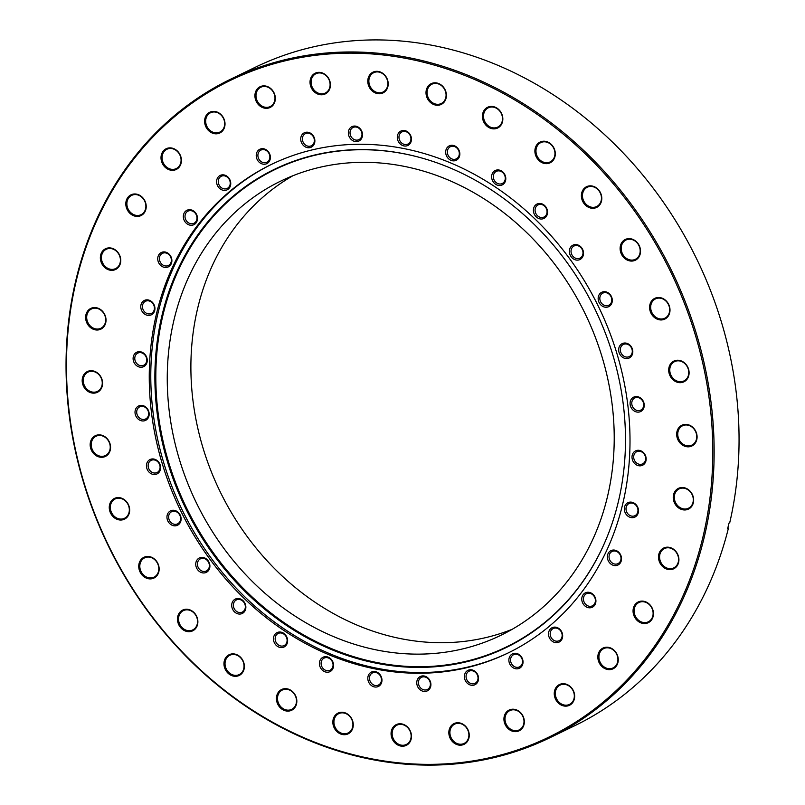 <?xml version="1.0" encoding="UTF-8"?>
<svg xmlns="http://www.w3.org/2000/svg" width="805" height="805" viewBox="0 0 805 805"><rect width="100%" height="100%" fill="white"/><g stroke="black" fill="none" stroke-linecap="round" stroke-linejoin="round"><path stroke-width="1.21" d="M157.951 256.876A8 6.853 -115.8 0 0 163.073 266.958A8 6.853 -115.8 0 0 171.676 262.511A8 6.853 -115.8 0 0 166.555 252.428A8 6.853 -115.8 0 0 157.951 256.876M159.591 257.037A6.752 5.786 -115.8 0 0 161.755 264.121A6.752 5.786 -115.8 0 0 168.336 265.499A6.752 5.786 -115.8 0 0 171.193 261.796A6.752 5.786 -115.8 0 0 169.02 254.712A6.752 5.786 -115.8 0 0 162.449 253.334A6.752 5.786 -115.8 0 0 159.591 257.037M183.55 214.663A8 6.853 -115.8 0 0 188.672 224.756A8 6.853 -115.8 0 0 197.275 220.308A8 6.853 -115.8 0 0 192.164 210.216A8 6.853 -115.8 0 0 183.55 214.663M185.19 214.824A6.752 5.786 -115.8 0 0 187.354 221.918A6.752 5.786 -115.8 0 0 193.935 223.287A6.752 5.786 -115.8 0 0 196.792 219.584A6.752 5.786 -115.8 0 0 194.629 212.5A6.752 5.786 -115.8 0 0 188.048 211.121A6.752 5.786 -115.8 0 0 185.19 214.824M216.807 179.807A8 6.853 -115.8 0 0 221.928 189.889A8 6.853 -115.8 0 0 230.532 185.442A8 6.853 -115.8 0 0 225.42 175.359A8 6.853 -115.8 0 0 216.807 179.807M218.447 179.968A6.752 5.786 -115.8 0 0 220.61 187.052A6.752 5.786 -115.8 0 0 227.191 188.43A6.752 5.786 -115.8 0 0 230.049 184.727A6.752 5.786 -115.8 0 0 227.885 177.643A6.752 5.786 -115.8 0 0 221.305 176.265A6.752 5.786 -115.8 0 0 218.447 179.968M256.443 153.634A8 6.853 -115.8 0 0 261.565 163.727A8 6.853 -115.8 0 0 270.168 159.279A8 6.853 -115.8 0 0 265.046 149.187A8 6.853 -115.8 0 0 256.443 153.634M258.083 153.795A6.752 5.786 -115.8 0 0 260.246 160.889A6.752 5.786 -115.8 0 0 266.827 162.258A6.752 5.786 -115.8 0 0 269.685 158.555A6.752 5.786 -115.8 0 0 267.512 151.471A6.752 5.786 -115.8 0 0 260.941 150.092A6.752 5.786 -115.8 0 0 258.083 153.795M300.929 137.162A8 6.853 -115.8 0 0 306.051 147.245A8 6.853 -115.8 0 0 314.654 142.807A8 6.853 -115.8 0 0 309.543 132.714A8 6.853 -115.8 0 0 300.929 137.162M302.569 137.323A6.752 5.786 -115.8 0 0 304.733 144.407A6.752 5.786 -115.8 0 0 311.314 145.786A6.752 5.786 -115.8 0 0 314.171 142.083A6.752 5.786 -115.8 0 0 312.008 134.999A6.752 5.786 -115.8 0 0 305.427 133.62A6.752 5.786 -115.8 0 0 302.569 137.323M348.565 131.024A8 6.853 -115.8 0 0 353.687 141.106A8 6.853 -115.8 0 0 362.29 136.659A8 6.853 -115.8 0 0 357.168 126.576A8 6.853 -115.8 0 0 348.565 131.024M350.205 131.175A6.752 5.786 -115.8 0 0 352.369 138.269A6.752 5.786 -115.8 0 0 358.95 139.637A6.752 5.786 -115.8 0 0 361.807 135.944A6.752 5.786 -115.8 0 0 359.634 128.85A6.752 5.786 -115.8 0 0 353.063 127.482A6.752 5.786 -115.8 0 0 350.205 131.175M397.509 135.441A8 6.853 -115.8 0 0 402.631 145.524A8 6.853 -115.8 0 0 411.244 141.076A8 6.853 -115.8 0 0 406.123 130.994A8 6.853 -115.8 0 0 397.509 135.441M399.149 135.602A6.752 5.786 -115.8 0 0 401.323 142.686A6.752 5.786 -115.8 0 0 407.894 144.065A6.752 5.786 -115.8 0 0 410.751 140.362A6.752 5.786 -115.8 0 0 408.588 133.278A6.752 5.786 -115.8 0 0 402.007 131.899A6.752 5.786 -115.8 0 0 399.149 135.602M445.89 150.253A8 6.853 -115.8 0 0 451.011 160.346A8 6.853 -115.8 0 0 459.625 155.898A8 6.853 -115.8 0 0 454.503 145.806A8 6.853 -115.8 0 0 445.89 150.253M447.54 150.414A6.752 5.786 -115.8 0 0 449.703 157.508A6.752 5.786 -115.8 0 0 456.274 158.877A6.752 5.786 -115.8 0 0 459.132 155.174A6.752 5.786 -115.8 0 0 456.968 148.09A6.752 5.786 -115.8 0 0 450.387 146.711A6.752 5.786 -115.8 0 0 447.54 150.414M491.845 174.896A8 6.853 -115.8 0 0 496.967 184.989A8 6.853 -115.8 0 0 505.58 180.541A8 6.853 -115.8 0 0 500.458 170.449A8 6.853 -115.8 0 0 491.845 174.896M493.495 175.057A6.752 5.786 -115.8 0 0 495.659 182.151A6.752 5.786 -115.8 0 0 502.229 183.52A6.752 5.786 -115.8 0 0 505.087 179.817A6.752 5.786 -115.8 0 0 502.924 172.733A6.752 5.786 -115.8 0 0 496.353 171.354A6.752 5.786 -115.8 0 0 493.495 175.057M533.614 208.425A8 6.853 -115.8 0 0 538.736 218.507A8 6.853 -115.8 0 0 547.34 214.06A8 6.853 -115.8 0 0 542.218 203.977A8 6.853 -115.8 0 0 533.614 208.425M535.255 208.576A6.752 5.786 -115.8 0 0 537.418 215.67A6.752 5.786 -115.8 0 0 543.999 217.038A6.752 5.786 -115.8 0 0 546.857 213.345A6.752 5.786 -115.8 0 0 544.683 206.251A6.752 5.786 -115.8 0 0 538.112 204.883A6.752 5.786 -115.8 0 0 535.255 208.576M569.578 249.53A8 6.853 -115.8 0 0 574.7 259.613A8 6.853 -115.8 0 0 583.313 255.165A8 6.853 -115.8 0 0 578.191 245.082A8 6.853 -115.8 0 0 569.578 249.53M571.218 249.691A6.752 5.786 -115.8 0 0 573.381 256.775A6.752 5.786 -115.8 0 0 579.962 258.153A6.752 5.786 -115.8 0 0 582.82 254.45A6.752 5.786 -115.8 0 0 580.657 247.366A6.752 5.786 -115.8 0 0 574.076 245.988A6.752 5.786 -115.8 0 0 571.218 249.691M598.367 296.653A8 6.853 -115.8 0 0 603.488 306.735A8 6.853 -115.8 0 0 612.092 302.288A8 6.853 -115.8 0 0 606.98 292.205A8 6.853 -115.8 0 0 598.367 296.653M600.007 296.814A6.752 5.786 -115.8 0 0 602.17 303.898A6.752 5.786 -115.8 0 0 608.751 305.276A6.752 5.786 -115.8 0 0 611.609 301.573A6.752 5.786 -115.8 0 0 609.445 294.489A6.752 5.786 -115.8 0 0 602.865 293.111A6.752 5.786 -115.8 0 0 600.007 296.814M618.874 347.981A8 6.853 -115.8 0 0 623.986 358.064A8 6.853 -115.8 0 0 632.599 353.616A8 6.853 -115.8 0 0 627.477 343.534A8 6.853 -115.8 0 0 618.874 347.981M620.514 348.132A6.752 5.786 -115.8 0 0 622.678 355.226A6.752 5.786 -115.8 0 0 629.248 356.595A6.752 5.786 -115.8 0 0 632.106 352.902A6.752 5.786 -115.8 0 0 629.943 345.808A6.752 5.786 -115.8 0 0 623.372 344.439A6.752 5.786 -115.8 0 0 620.514 348.132M630.295 401.524A8 6.853 -115.8 0 0 635.417 411.617A8 6.853 -115.8 0 0 644.03 407.169A8 6.853 -115.8 0 0 638.908 397.076A8 6.853 -115.8 0 0 630.295 401.524M631.945 401.685A6.752 5.786 -115.8 0 0 634.109 408.779A6.752 5.786 -115.8 0 0 640.679 410.148A6.752 5.786 -115.8 0 0 643.537 406.445A6.752 5.786 -115.8 0 0 641.374 399.361A6.752 5.786 -115.8 0 0 634.793 397.982A6.752 5.786 -115.8 0 0 631.945 401.685M632.217 455.248A8 6.853 -115.8 0 0 637.339 465.33A8 6.853 -115.8 0 0 645.942 460.883A8 6.853 -115.8 0 0 640.82 450.8A8 6.853 -115.8 0 0 632.217 455.248M633.857 455.409A6.752 5.786 -115.8 0 0 636.02 462.493A6.752 5.786 -115.8 0 0 642.601 463.871A6.752 5.786 -115.8 0 0 645.459 460.168A6.752 5.786 -115.8 0 0 643.286 453.074A6.752 5.786 -115.8 0 0 636.715 451.706A6.752 5.786 -115.8 0 0 633.857 455.409M624.549 507.07A8 6.853 -115.8 0 0 629.661 517.152A8 6.853 -115.8 0 0 638.274 512.715A8 6.853 -115.8 0 0 633.153 502.622A8 6.853 -115.8 0 0 624.549 507.07M626.189 507.231A6.752 5.786 -115.8 0 0 628.353 514.325A6.752 5.786 -115.8 0 0 634.924 515.693A6.752 5.786 -115.8 0 0 637.781 511.99A6.752 5.786 -115.8 0 0 635.618 504.906A6.752 5.786 -115.8 0 0 629.047 503.528A6.752 5.786 -115.8 0 0 626.189 507.231M607.584 555.007A8 6.853 -115.8 0 0 612.706 565.1A8 6.853 -115.8 0 0 621.309 560.652A8 6.853 -115.8 0 0 616.197 550.56A8 6.853 -115.8 0 0 607.584 555.007M609.224 555.168A6.752 5.786 -115.8 0 0 611.387 562.262A6.752 5.786 -115.8 0 0 617.968 563.631A6.752 5.786 -115.8 0 0 620.826 559.928A6.752 5.786 -115.8 0 0 618.663 552.844A6.752 5.786 -115.8 0 0 612.082 551.465A6.752 5.786 -115.8 0 0 609.224 555.168M581.985 597.219A8 6.853 -115.8 0 0 587.107 607.302A8 6.853 -115.8 0 0 595.71 602.854A8 6.853 -115.8 0 0 590.588 592.772A8 6.853 -115.8 0 0 581.985 597.219M583.625 597.38A6.752 5.786 -115.8 0 0 585.788 604.464A6.752 5.786 -115.8 0 0 592.369 605.843A6.752 5.786 -115.8 0 0 595.227 602.14A6.752 5.786 -115.8 0 0 593.064 595.056A6.752 5.786 -115.8 0 0 586.483 593.677A6.752 5.786 -115.8 0 0 583.625 597.38M548.728 632.076A8 6.853 -115.8 0 0 553.85 642.169A8 6.853 -115.8 0 0 562.454 637.721A8 6.853 -115.8 0 0 557.332 627.638A8 6.853 -115.8 0 0 548.728 632.076M550.368 632.237A6.752 5.786 -115.8 0 0 552.532 639.331A6.752 5.786 -115.8 0 0 559.113 640.7A6.752 5.786 -115.8 0 0 561.971 637.007A6.752 5.786 -115.8 0 0 559.807 629.913A6.752 5.786 -115.8 0 0 553.226 628.534A6.752 5.786 -115.8 0 0 550.368 632.237M509.092 658.249A8 6.853 -115.8 0 0 514.214 668.331A8 6.853 -115.8 0 0 522.817 663.884A8 6.853 -115.8 0 0 517.706 653.801A8 6.853 -115.8 0 0 509.092 658.249M510.732 658.41A6.752 5.786 -115.8 0 0 512.896 665.494A6.752 5.786 -115.8 0 0 519.477 666.872A6.752 5.786 -115.8 0 0 522.334 663.169A6.752 5.786 -115.8 0 0 520.171 656.085A6.752 5.786 -115.8 0 0 513.59 654.707A6.752 5.786 -115.8 0 0 510.732 658.41M464.606 674.721A8 6.853 -115.8 0 0 469.728 684.803A8 6.853 -115.8 0 0 478.331 680.366A8 6.853 -115.8 0 0 473.209 670.273A8 6.853 -115.8 0 0 464.606 674.721M466.246 674.882A6.752 5.786 -115.8 0 0 468.409 681.966A6.752 5.786 -115.8 0 0 474.99 683.344A6.752 5.786 -115.8 0 0 477.848 679.641A6.752 5.786 -115.8 0 0 475.675 672.557A6.752 5.786 -115.8 0 0 469.104 671.179A6.752 5.786 -115.8 0 0 466.246 674.882M416.97 680.869A8 6.853 -115.8 0 0 422.092 690.952A8 6.853 -115.8 0 0 430.695 686.504A8 6.853 -115.8 0 0 425.583 676.421A8 6.853 -115.8 0 0 416.97 680.869M418.61 681.03A6.752 5.786 -115.8 0 0 420.774 688.114A6.752 5.786 -115.8 0 0 427.354 689.493A6.752 5.786 -115.8 0 0 430.212 685.79A6.752 5.786 -115.8 0 0 428.049 678.696A6.752 5.786 -115.8 0 0 421.468 677.327A6.752 5.786 -115.8 0 0 418.61 681.03M368.026 676.442A8 6.853 -115.8 0 0 373.138 686.534A8 6.853 -115.8 0 0 381.751 682.087A8 6.853 -115.8 0 0 376.629 672.004A8 6.853 -115.8 0 0 368.026 676.442M369.666 676.603A6.752 5.786 -115.8 0 0 371.829 683.697A6.752 5.786 -115.8 0 0 378.4 685.065A6.752 5.786 -115.8 0 0 381.258 681.372A6.752 5.786 -115.8 0 0 379.095 674.278A6.752 5.786 -115.8 0 0 372.524 672.9A6.752 5.786 -115.8 0 0 369.666 676.603M319.635 661.63A8 6.853 -115.8 0 0 324.757 671.712A8 6.853 -115.8 0 0 333.371 667.265A8 6.853 -115.8 0 0 328.249 657.182A8 6.853 -115.8 0 0 319.635 661.63M321.286 661.79A6.752 5.786 -115.8 0 0 323.449 668.875A6.752 5.786 -115.8 0 0 330.02 670.253A6.752 5.786 -115.8 0 0 332.878 666.55A6.752 5.786 -115.8 0 0 330.714 659.466A6.752 5.786 -115.8 0 0 324.143 658.088A6.752 5.786 -115.8 0 0 321.286 661.79M273.68 636.986A8 6.853 -115.8 0 0 278.802 647.069A8 6.853 -115.8 0 0 287.415 642.621A8 6.853 -115.8 0 0 282.293 632.539A8 6.853 -115.8 0 0 273.68 636.986M275.33 637.147A6.752 5.786 -115.8 0 0 277.494 644.231A6.752 5.786 -115.8 0 0 284.064 645.61A6.752 5.786 -115.8 0 0 286.922 641.907A6.752 5.786 -115.8 0 0 284.759 634.823A6.752 5.786 -115.8 0 0 278.188 633.444A6.752 5.786 -115.8 0 0 275.33 637.147M231.921 603.468A8 6.853 -115.8 0 0 237.042 613.551A8 6.853 -115.8 0 0 245.646 609.103A8 6.853 -115.8 0 0 240.534 599.021A8 6.853 -115.8 0 0 231.921 603.468M233.561 603.629A6.752 5.786 -115.8 0 0 235.724 610.713A6.752 5.786 -115.8 0 0 242.305 612.092A6.752 5.786 -115.8 0 0 245.163 608.389A6.752 5.786 -115.8 0 0 242.999 601.295A6.752 5.786 -115.8 0 0 236.418 599.926A6.752 5.786 -115.8 0 0 233.561 603.629M195.957 562.353A8 6.853 -115.8 0 0 201.079 572.436A8 6.853 -115.8 0 0 209.682 567.998A8 6.853 -115.8 0 0 204.561 557.905A8 6.853 -115.8 0 0 195.957 562.353M197.597 562.514A6.752 5.786 -115.8 0 0 199.761 569.608A6.752 5.786 -115.8 0 0 206.342 570.976A6.752 5.786 -115.8 0 0 209.189 567.273A6.752 5.786 -115.8 0 0 207.026 560.189A6.752 5.786 -115.8 0 0 200.455 558.811A6.752 5.786 -115.8 0 0 197.597 562.514M167.168 515.23A8 6.853 -115.8 0 0 172.29 525.313A8 6.853 -115.8 0 0 180.894 520.875A8 6.853 -115.8 0 0 175.772 510.783A8 6.853 -115.8 0 0 167.168 515.23M168.809 515.391A6.752 5.786 -115.8 0 0 170.972 522.485A6.752 5.786 -115.8 0 0 177.553 523.854A6.752 5.786 -115.8 0 0 180.411 520.151A6.752 5.786 -115.8 0 0 178.237 513.067A6.752 5.786 -115.8 0 0 171.666 511.688A6.752 5.786 -115.8 0 0 168.809 515.391M146.661 463.911A8 6.853 -115.8 0 0 151.783 473.994A8 6.853 -115.8 0 0 160.396 469.546A8 6.853 -115.8 0 0 155.274 459.464A8 6.853 -115.8 0 0 146.661 463.911M148.311 464.072A6.752 5.786 -115.8 0 0 150.475 471.156A6.752 5.786 -115.8 0 0 157.045 472.535A6.752 5.786 -115.8 0 0 159.903 468.832A6.752 5.786 -115.8 0 0 157.74 461.738A6.752 5.786 -115.8 0 0 151.159 460.369A6.752 5.786 -115.8 0 0 148.311 464.072M135.23 410.359A8 6.853 -115.8 0 0 140.352 420.441A8 6.853 -115.8 0 0 148.965 415.994A8 6.853 -115.8 0 0 143.843 405.911A8 6.853 -115.8 0 0 135.23 410.359M136.88 410.52A6.752 5.786 -115.8 0 0 139.044 417.604A6.752 5.786 -115.8 0 0 145.614 418.982A6.752 5.786 -115.8 0 0 148.472 415.279A6.752 5.786 -115.8 0 0 146.309 408.195A6.752 5.786 -115.8 0 0 139.738 406.817A6.752 5.786 -115.8 0 0 136.88 410.52M133.318 356.645A8 6.853 -115.8 0 0 138.44 366.728A8 6.853 -115.8 0 0 147.043 362.28A8 6.853 -115.8 0 0 141.932 352.198A8 6.853 -115.8 0 0 133.318 356.645M134.958 356.796A6.752 5.786 -115.8 0 0 137.122 363.89A6.752 5.786 -115.8 0 0 143.703 365.259A6.752 5.786 -115.8 0 0 146.56 361.566A6.752 5.786 -115.8 0 0 144.397 354.472A6.752 5.786 -115.8 0 0 137.816 353.103A6.752 5.786 -115.8 0 0 134.958 356.796M140.986 304.813A8 6.853 -115.8 0 0 146.107 314.896A8 6.853 -115.8 0 0 154.721 310.448A8 6.853 -115.8 0 0 149.599 300.366A8 6.853 -115.8 0 0 140.986 304.813M142.626 304.974A6.752 5.786 -115.8 0 0 144.799 312.058A6.752 5.786 -115.8 0 0 151.37 313.437A6.752 5.786 -115.8 0 0 154.228 309.734A6.752 5.786 -115.8 0 0 152.065 302.65A6.752 5.786 -115.8 0 0 145.484 301.271A6.752 5.786 -115.8 0 0 142.626 304.974M162.127 314.846A265.71 227.604 -115.8 0 0 314.292 641.676A265.71 227.604 -115.8 0 0 606.175 539.209A265.71 227.604 -115.8 0 0 618.24 502.149A265.71 227.604 -115.8 0 0 421.79 158.011A265.71 227.604 -115.8 0 0 162.127 314.846M422.041 158.082A265.278 227.231 -115.8 0 0 163.053 314.725A265.278 227.231 -115.8 0 0 314.846 640.961A265.278 227.231 -115.8 0 0 606.276 538.968M272.201 164.039A271.436 232.514 -115.8 0 0 158.183 312.36A271.436 232.514 -115.8 0 0 244.801 596.827A271.436 232.514 -115.8 0 0 508.589 652.744M156.663 313.095A271.436 232.514 -115.8 0 0 243.623 597.904A271.436 232.514 -115.8 0 0 507.824 653.117A271.436 232.514 -115.8 0 0 622.607 504.433A271.436 232.514 -115.8 0 0 535.637 219.624A271.436 232.514 -115.8 0 0 271.436 164.411A271.436 232.514 -115.8 0 0 156.663 313.095M174.142 319.283A252.357 216.173 -115.8 0 0 254.994 584.078A252.357 216.173 -115.8 0 0 500.63 635.407A252.357 216.173 -115.8 0 0 607.342 497.168A252.357 216.173 -115.8 0 0 526.48 232.383A252.357 216.173 -115.8 0 0 280.854 181.044A252.357 216.173 -115.8 0 0 174.142 319.283M292.869 175.752A252.357 216.173 -115.8 0 0 197.768 307.852A252.357 216.173 -115.8 0 0 273.298 567.344A252.357 216.173 -115.8 0 0 512.242 629.279M693.336 502.803A11.522 9.871 64.2 0 1 680.929 509.213A11.522 9.871 64.2 0 1 673.554 494.673A11.522 9.871 64.2 0 1 685.951 488.263A11.522 9.871 64.2 0 1 693.336 502.803M674.6 494.773A10.727 9.187 -115.8 0 0 678.041 506.033A10.727 9.187 -115.8 0 0 688.486 508.217A10.727 9.187 -115.8 0 0 693.014 502.34A10.727 9.187 -115.8 0 0 689.583 491.08A10.727 9.187 -115.8 0 0 679.138 488.897A10.727 9.187 -115.8 0 0 674.6 494.773M696.778 439.671A11.522 9.871 64.2 0 1 684.371 446.081A11.522 9.871 64.2 0 1 676.985 431.55A11.522 9.871 64.2 0 1 689.392 425.141A11.522 9.871 64.2 0 1 696.778 439.671M678.041 431.651A10.727 9.187 -115.8 0 0 681.483 442.911A10.727 9.187 -115.8 0 0 691.928 445.095A10.727 9.187 -115.8 0 0 696.456 439.218A10.727 9.187 -115.8 0 0 693.025 427.958A10.727 9.187 -115.8 0 0 682.58 425.775A10.727 9.187 -115.8 0 0 678.041 431.651M688.788 375.512A11.522 9.871 64.2 0 1 676.381 381.922A11.522 9.871 64.2 0 1 669.005 367.392A11.522 9.871 64.2 0 1 681.412 360.982A11.522 9.871 64.2 0 1 688.788 375.512M670.062 367.493A10.727 9.187 -115.8 0 0 673.493 378.752A10.727 9.187 -115.8 0 0 683.938 380.936A10.727 9.187 -115.8 0 0 688.476 375.05A10.727 9.187 -115.8 0 0 685.045 363.8A10.727 9.187 -115.8 0 0 674.6 361.616A10.727 9.187 -115.8 0 0 670.062 367.493M669.69 312.783A11.522 9.871 64.2 0 1 657.283 319.193A11.522 9.871 64.2 0 1 649.907 304.662A11.522 9.871 64.2 0 1 662.314 298.252A11.522 9.871 64.2 0 1 669.69 312.783M650.963 304.763A10.727 9.187 -115.8 0 0 654.395 316.023A10.727 9.187 -115.8 0 0 664.839 318.206A10.727 9.187 -115.8 0 0 669.378 312.33A10.727 9.187 -115.8 0 0 665.946 301.07A10.727 9.187 -115.8 0 0 655.501 298.886A10.727 9.187 -115.8 0 0 650.963 304.763M640.217 253.907A11.522 9.871 64.2 0 1 627.809 260.317A11.522 9.871 64.2 0 1 620.424 245.777A11.522 9.871 64.2 0 1 632.831 239.377A11.522 9.871 64.2 0 1 640.217 253.907M621.48 245.887A10.727 9.187 -115.8 0 0 624.922 257.137A10.727 9.187 -115.8 0 0 635.356 259.321A10.727 9.187 -115.8 0 0 639.894 253.444A10.727 9.187 -115.8 0 0 636.463 242.184A10.727 9.187 -115.8 0 0 626.018 240.001A10.727 9.187 -115.8 0 0 621.48 245.887M601.486 201.129A11.522 9.871 64.2 0 1 589.079 207.539A11.522 9.871 64.2 0 1 581.693 193.009A11.522 9.871 64.2 0 1 594.1 186.599A11.522 9.871 64.2 0 1 601.486 201.129M582.75 193.109A10.727 9.187 -115.8 0 0 586.191 204.369A10.727 9.187 -115.8 0 0 596.626 206.553A10.727 9.187 -115.8 0 0 601.164 200.676A10.727 9.187 -115.8 0 0 597.733 189.417A10.727 9.187 -115.8 0 0 587.288 187.233A10.727 9.187 -115.8 0 0 582.75 193.109M554.987 156.492A11.522 9.871 64.2 0 1 542.58 162.902A11.522 9.871 64.2 0 1 535.204 148.372A11.522 9.871 64.2 0 1 547.611 141.962A11.522 9.871 64.2 0 1 554.987 156.492M536.261 148.472A10.727 9.187 -115.8 0 0 539.692 159.732A10.727 9.187 -115.8 0 0 550.137 161.916A10.727 9.187 -115.8 0 0 554.675 156.029A10.727 9.187 -115.8 0 0 551.234 144.779A10.727 9.187 -115.8 0 0 540.799 142.596A10.727 9.187 -115.8 0 0 536.261 148.472M502.521 121.706A11.522 9.871 64.2 0 1 490.114 128.116A11.522 9.871 64.2 0 1 482.738 113.575A11.522 9.871 64.2 0 1 495.145 107.176A11.522 9.871 64.2 0 1 502.521 121.706M483.795 113.686A10.727 9.187 -115.8 0 0 487.226 124.936A10.727 9.187 -115.8 0 0 497.671 127.12A10.727 9.187 -115.8 0 0 502.209 121.243A10.727 9.187 -115.8 0 0 498.768 109.983A10.727 9.187 -115.8 0 0 488.323 107.8A10.727 9.187 -115.8 0 0 483.795 113.686M446.101 98.099A11.522 9.871 64.2 0 1 433.694 104.509A11.522 9.871 64.2 0 1 426.318 89.979A11.522 9.871 64.2 0 1 438.725 83.569A11.522 9.871 64.2 0 1 446.101 98.099M427.364 90.08A10.727 9.187 -115.8 0 0 430.806 101.339A10.727 9.187 -115.8 0 0 441.251 103.523A10.727 9.187 -115.8 0 0 445.789 97.647A10.727 9.187 -115.8 0 0 442.348 86.387A10.727 9.187 -115.8 0 0 431.903 84.203A10.727 9.187 -115.8 0 0 427.364 90.08M387.889 86.598A11.522 9.871 64.2 0 1 375.482 93.008A11.522 9.871 64.2 0 1 368.096 78.477A11.522 9.871 64.2 0 1 380.503 72.068A11.522 9.871 64.2 0 1 387.889 86.598M369.153 78.578A10.727 9.187 -115.8 0 0 372.594 89.838A10.727 9.187 -115.8 0 0 383.029 92.022A10.727 9.187 -115.8 0 0 387.567 86.135A10.727 9.187 -115.8 0 0 384.136 74.875A10.727 9.187 -115.8 0 0 373.691 72.702A10.727 9.187 -115.8 0 0 369.153 78.578M330.12 87.624A11.522 9.871 64.2 0 1 317.713 94.034A11.522 9.871 64.2 0 1 310.338 79.504A11.522 9.871 64.2 0 1 322.735 73.094A11.522 9.871 64.2 0 1 330.12 87.624M311.384 79.604A10.727 9.187 -115.8 0 0 314.825 90.864A10.727 9.187 -115.8 0 0 325.27 93.048A10.727 9.187 -115.8 0 0 329.809 87.171A10.727 9.187 -115.8 0 0 326.367 75.912A10.727 9.187 -115.8 0 0 315.922 73.728A10.727 9.187 -115.8 0 0 311.384 79.604M275.018 101.158A11.522 9.871 64.2 0 1 262.611 107.568A11.522 9.871 64.2 0 1 255.235 93.028A11.522 9.871 64.2 0 1 267.642 86.628A11.522 9.871 64.2 0 1 275.018 101.158M256.282 93.139A10.727 9.187 -115.8 0 0 259.723 104.388A10.727 9.187 -115.8 0 0 270.168 106.572A10.727 9.187 -115.8 0 0 274.706 100.695A10.727 9.187 -115.8 0 0 271.265 89.436A10.727 9.187 -115.8 0 0 260.82 87.252A10.727 9.187 -115.8 0 0 256.282 93.139M224.706 126.657A11.522 9.871 64.2 0 1 212.299 133.067A11.522 9.871 64.2 0 1 204.923 118.536A11.522 9.871 64.2 0 1 217.32 112.126A11.522 9.871 64.2 0 1 224.706 126.657M205.969 118.637A10.727 9.187 -115.8 0 0 209.411 129.897A10.727 9.187 -115.8 0 0 219.856 132.08A10.727 9.187 -115.8 0 0 224.394 126.204A10.727 9.187 -115.8 0 0 220.952 114.944A10.727 9.187 -115.8 0 0 210.507 112.76A10.727 9.187 -115.8 0 0 205.969 118.637M181.105 163.163A11.522 9.871 64.2 0 1 168.698 169.573A11.522 9.871 64.2 0 1 161.322 155.043A11.522 9.871 64.2 0 1 173.729 148.633A11.522 9.871 64.2 0 1 181.105 163.163M162.369 155.144A10.727 9.187 -115.8 0 0 165.81 166.404A10.727 9.187 -115.8 0 0 176.255 168.587A10.727 9.187 -115.8 0 0 180.793 162.701A10.727 9.187 -115.8 0 0 177.352 151.451A10.727 9.187 -115.8 0 0 166.907 149.267A10.727 9.187 -115.8 0 0 162.369 155.144M145.906 209.26A11.522 9.871 64.2 0 1 133.499 215.67A11.522 9.871 64.2 0 1 126.123 201.139A11.522 9.871 64.2 0 1 138.52 194.73A11.522 9.871 64.2 0 1 145.906 209.26M127.17 201.24A10.727 9.187 -115.8 0 0 130.611 212.5A10.727 9.187 -115.8 0 0 141.056 214.683A10.727 9.187 -115.8 0 0 145.594 208.797A10.727 9.187 -115.8 0 0 142.153 197.547A10.727 9.187 -115.8 0 0 131.708 195.363A10.727 9.187 -115.8 0 0 127.17 201.24M120.448 263.175A11.522 9.871 64.2 0 1 108.041 269.584A11.522 9.871 64.2 0 1 100.665 255.054A11.522 9.871 64.2 0 1 113.072 248.644A11.522 9.871 64.2 0 1 120.448 263.175M101.712 255.155A10.727 9.187 -115.8 0 0 105.153 266.415A10.727 9.187 -115.8 0 0 115.598 268.598A10.727 9.187 -115.8 0 0 120.136 262.722A10.727 9.187 -115.8 0 0 116.695 251.462A10.727 9.187 -115.8 0 0 106.25 249.278A10.727 9.187 -115.8 0 0 101.712 255.155M105.717 322.845A11.522 9.871 64.2 0 1 93.31 329.255A11.522 9.871 64.2 0 1 85.934 314.725A11.522 9.871 64.2 0 1 98.331 308.315A11.522 9.871 64.2 0 1 105.717 322.845M86.98 314.825A10.727 9.187 -115.8 0 0 90.422 326.085A10.727 9.187 -115.8 0 0 100.867 328.269A10.727 9.187 -115.8 0 0 105.405 322.392A10.727 9.187 -115.8 0 0 101.963 311.132A10.727 9.187 -115.8 0 0 91.518 308.949A10.727 9.187 -115.8 0 0 86.98 314.825M102.275 385.977A11.522 9.871 64.2 0 1 89.868 392.387A11.522 9.871 64.2 0 1 82.492 377.857A11.522 9.871 64.2 0 1 94.889 371.447A11.522 9.871 64.2 0 1 102.275 385.977M83.539 377.958A10.727 9.187 -115.8 0 0 86.98 389.218A10.727 9.187 -115.8 0 0 97.425 391.401A10.727 9.187 -115.8 0 0 101.963 385.515A10.727 9.187 -115.8 0 0 98.522 374.265A10.727 9.187 -115.8 0 0 88.077 372.081A10.727 9.187 -115.8 0 0 83.539 377.958M110.255 450.136A11.522 9.871 64.2 0 1 97.848 456.546A11.522 9.871 64.2 0 1 90.472 442.015A11.522 9.871 64.2 0 1 102.879 435.606A11.522 9.871 64.2 0 1 110.255 450.136M91.518 442.116A10.727 9.187 -115.8 0 0 94.96 453.376A10.727 9.187 -115.8 0 0 105.405 455.56A10.727 9.187 -115.8 0 0 109.943 449.683A10.727 9.187 -115.8 0 0 106.502 438.423A10.727 9.187 -115.8 0 0 96.057 436.24A10.727 9.187 -115.8 0 0 91.518 442.116M129.353 512.865A11.522 9.871 64.2 0 1 116.946 519.275A11.522 9.871 64.2 0 1 109.571 504.735A11.522 9.871 64.2 0 1 121.978 498.335A11.522 9.871 64.2 0 1 129.353 512.865M110.617 504.836A10.727 9.187 -115.8 0 0 114.058 516.096A10.727 9.187 -115.8 0 0 124.503 518.279A10.727 9.187 -115.8 0 0 129.042 512.403A10.727 9.187 -115.8 0 0 125.6 501.143A10.727 9.187 -115.8 0 0 115.155 498.959A10.727 9.187 -115.8 0 0 110.617 504.836M158.837 571.741A11.522 9.871 64.2 0 1 146.43 578.151A11.522 9.871 64.2 0 1 139.054 563.621A11.522 9.871 64.2 0 1 151.461 557.211A11.522 9.871 64.2 0 1 158.837 571.741M140.1 563.721A10.727 9.187 -115.8 0 0 143.542 574.981A10.727 9.187 -115.8 0 0 153.986 577.165A10.727 9.187 -115.8 0 0 158.525 571.288A10.727 9.187 -115.8 0 0 155.083 560.028A10.727 9.187 -115.8 0 0 144.638 557.845A10.727 9.187 -115.8 0 0 140.1 563.721M197.567 624.519A11.522 9.871 64.2 0 1 185.16 630.929A11.522 9.871 64.2 0 1 177.784 616.399A11.522 9.871 64.2 0 1 190.191 609.989A11.522 9.871 64.2 0 1 197.567 624.519M178.831 616.499A10.727 9.187 -115.8 0 0 182.272 627.759A10.727 9.187 -115.8 0 0 192.717 629.933A10.727 9.187 -115.8 0 0 197.255 624.056A10.727 9.187 -115.8 0 0 193.814 612.796A10.727 9.187 -115.8 0 0 183.369 610.623A10.727 9.187 -115.8 0 0 178.831 616.499M244.056 669.156A11.522 9.871 64.2 0 1 231.649 675.566A11.522 9.871 64.2 0 1 224.273 661.036A11.522 9.871 64.2 0 1 236.68 654.626A11.522 9.871 64.2 0 1 244.056 669.156M225.32 661.136A10.727 9.187 -115.8 0 0 228.761 672.396A10.727 9.187 -115.8 0 0 239.206 674.58A10.727 9.187 -115.8 0 0 243.744 668.693A10.727 9.187 -115.8 0 0 240.303 657.444A10.727 9.187 -115.8 0 0 229.858 655.26A10.727 9.187 -115.8 0 0 225.32 661.136M296.522 703.942A11.522 9.871 64.2 0 1 284.115 710.352A11.522 9.871 64.2 0 1 276.739 695.822A11.522 9.871 64.2 0 1 289.146 689.412A11.522 9.871 64.2 0 1 296.522 703.942M277.795 695.923A10.727 9.187 -115.8 0 0 281.227 707.182A10.727 9.187 -115.8 0 0 291.672 709.366A10.727 9.187 -115.8 0 0 296.21 703.49A10.727 9.187 -115.8 0 0 292.768 692.23A10.727 9.187 -115.8 0 0 282.324 690.046A10.727 9.187 -115.8 0 0 277.795 695.923M352.952 727.549A11.522 9.871 64.2 0 1 340.545 733.959A11.522 9.871 64.2 0 1 333.159 719.418A11.522 9.871 64.2 0 1 345.566 713.009A11.522 9.871 64.2 0 1 352.952 727.549M334.216 719.519A10.727 9.187 -115.8 0 0 337.657 730.779A10.727 9.187 -115.8 0 0 348.092 732.963A10.727 9.187 -115.8 0 0 352.63 727.086A10.727 9.187 -115.8 0 0 349.199 715.826A10.727 9.187 -115.8 0 0 338.754 713.643A10.727 9.187 -115.8 0 0 334.216 719.519M411.164 739.05A11.522 9.871 64.2 0 1 398.757 745.46A11.522 9.871 64.2 0 1 391.381 730.93A11.522 9.871 64.2 0 1 403.788 724.52A11.522 9.871 64.2 0 1 411.164 739.05M392.427 731.031A10.727 9.187 -115.8 0 0 395.869 742.291A10.727 9.187 -115.8 0 0 406.314 744.474A10.727 9.187 -115.8 0 0 410.852 738.598A10.727 9.187 -115.8 0 0 407.411 727.338A10.727 9.187 -115.8 0 0 396.966 725.154A10.727 9.187 -115.8 0 0 392.427 731.031M468.933 738.024A11.522 9.871 64.2 0 1 456.526 744.434A11.522 9.871 64.2 0 1 449.15 729.894A11.522 9.871 64.2 0 1 461.547 723.494A11.522 9.871 64.2 0 1 468.933 738.024M450.196 729.994A10.727 9.187 -115.8 0 0 453.638 741.254A10.727 9.187 -115.8 0 0 464.083 743.438A10.727 9.187 -115.8 0 0 468.611 737.561A10.727 9.187 -115.8 0 0 465.179 726.301A10.727 9.187 -115.8 0 0 454.734 724.118A10.727 9.187 -115.8 0 0 450.196 729.994M524.025 724.49A11.522 9.871 64.2 0 1 511.628 730.9A11.522 9.871 64.2 0 1 504.242 716.37A11.522 9.871 64.2 0 1 516.649 709.96A11.522 9.871 64.2 0 1 524.025 724.49M505.299 716.47A10.727 9.187 -115.8 0 0 508.73 727.73A10.727 9.187 -115.8 0 0 519.175 729.914A10.727 9.187 -115.8 0 0 523.713 724.037A10.727 9.187 -115.8 0 0 520.282 712.777A10.727 9.187 -115.8 0 0 509.837 710.594A10.727 9.187 -115.8 0 0 505.299 716.47M574.347 698.992A11.522 9.871 64.2 0 1 561.94 705.391A11.522 9.871 64.2 0 1 554.565 690.861A11.522 9.871 64.2 0 1 566.962 684.451A11.522 9.871 64.2 0 1 574.347 698.992M555.611 690.962A10.727 9.187 -115.8 0 0 559.052 702.222A10.727 9.187 -115.8 0 0 569.497 704.405A10.727 9.187 -115.8 0 0 574.035 698.529A10.727 9.187 -115.8 0 0 570.594 687.269A10.727 9.187 -115.8 0 0 560.149 685.085A10.727 9.187 -115.8 0 0 555.611 690.962M617.938 662.485A11.522 9.871 64.2 0 1 605.531 668.895A11.522 9.871 64.2 0 1 598.155 654.364A11.522 9.871 64.2 0 1 610.562 647.955A11.522 9.871 64.2 0 1 617.938 662.485M599.212 654.465A10.727 9.187 -115.8 0 0 602.643 665.725A10.727 9.187 -115.8 0 0 613.088 667.909A10.727 9.187 -115.8 0 0 617.626 662.032A10.727 9.187 -115.8 0 0 614.185 650.772A10.727 9.187 -115.8 0 0 603.75 648.588A10.727 9.187 -115.8 0 0 599.212 654.465M653.147 616.389A11.522 9.871 64.2 0 1 640.74 622.798A11.522 9.871 64.2 0 1 633.364 608.268A11.522 9.871 64.2 0 1 645.761 601.858A11.522 9.871 64.2 0 1 653.147 616.389M634.41 608.369A10.727 9.187 -115.8 0 0 637.852 619.629A10.727 9.187 -115.8 0 0 648.297 621.812A10.727 9.187 -115.8 0 0 652.835 615.926A10.727 9.187 -115.8 0 0 649.394 604.676A10.727 9.187 -115.8 0 0 638.949 602.492A10.727 9.187 -115.8 0 0 634.41 608.369M678.605 562.474A11.522 9.871 64.2 0 1 666.198 568.873A11.522 9.871 64.2 0 1 658.812 554.343A11.522 9.871 64.2 0 1 671.219 547.933A11.522 9.871 64.2 0 1 678.605 562.474M659.869 554.444A10.727 9.187 -115.8 0 0 663.31 565.704A10.727 9.187 -115.8 0 0 673.755 567.887A10.727 9.187 -115.8 0 0 678.283 562.011A10.727 9.187 -115.8 0 0 674.852 550.751A10.727 9.187 -115.8 0 0 664.407 548.567A10.727 9.187 -115.8 0 0 659.869 554.444M702.846 537.388A364.927 312.592 -115.8 0 0 469.224 77.24A364.927 312.592 -115.8 0 0 76.415 280.14A364.927 312.592 -115.8 0 0 310.036 740.288A364.927 312.592 -115.8 0 0 702.846 537.388M76.022 279.566A365.923 313.447 64.2 0 1 230.753 79.132A365.923 313.447 64.2 0 1 586.926 153.564A365.923 313.447 64.2 0 1 704.164 537.509A365.923 313.447 64.2 0 1 549.433 737.954A365.923 313.447 64.2 0 1 193.26 663.521A365.923 313.447 64.2 0 1 76.022 279.566M549.433 737.954L574.347 725.899A365.923 313.447 -115.8 0 0 728.424 528.161L727.68 528.513A365.923 313.447 -115.8 0 0 728.344 525.816A365.923 313.447 -115.8 0 0 728.988 523.099L729.722 522.747A365.923 313.447 -115.8 0 0 610.794 140.493A365.923 313.447 -115.8 0 0 255.678 67.077L230.753 79.132M728.424 528.161L727.921 527.537"/></g></svg>

